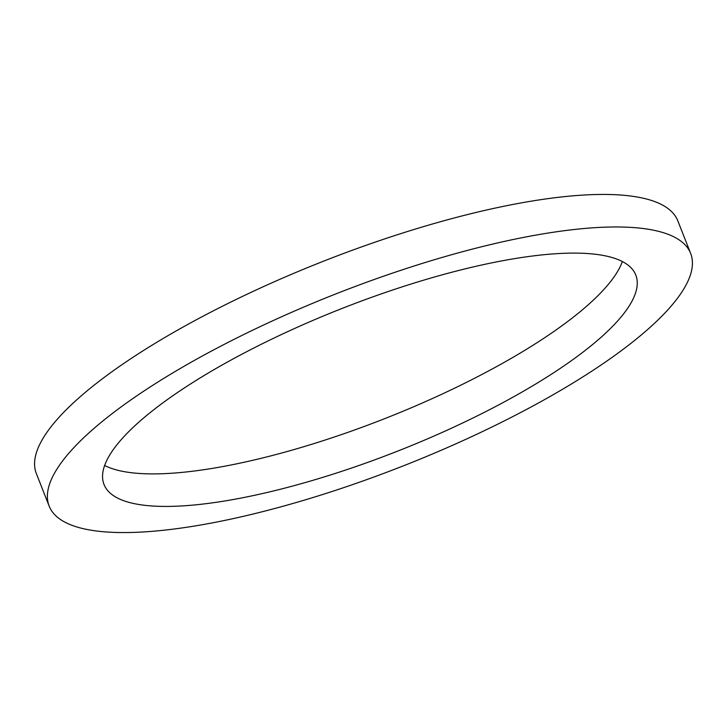 <?xml version="1.0" encoding="UTF-8"?>
<svg xmlns="http://www.w3.org/2000/svg" width="727" height="727" viewBox="0 0 727 727"><rect width="100%" height="100%" fill="white"/><g stroke="black" fill="none" stroke-linecap="round" stroke-linejoin="round"><path stroke-width="1.09" d="M116.411 445.424A285.766 76.562 158.5 0 0 104.025 484.5A285.766 76.562 158.5 0 0 340.79 471.641A285.766 76.562 158.5 0 0 623.402 314.1A285.766 76.562 158.5 0 0 635.789 275.033A285.766 76.562 158.5 0 0 399.023 287.892A285.766 76.562 158.5 0 0 116.411 445.424M104.643 465.471A285.766 76.562 158.5 0 0 358.711 428.485A285.766 76.562 158.5 0 0 610.589 281.576A285.766 76.562 158.5 0 0 622.357 261.529M690.65 253.423L677.837 220.89A344.734 92.356 158.5 0 0 392.216 236.402A344.734 92.356 158.5 0 0 51.29 426.449A344.734 92.356 158.5 0 0 36.35 473.577L49.163 506.11A344.734 92.356 158.5 0 0 334.783 490.598A344.734 92.356 158.5 0 0 675.71 300.551A344.734 92.356 158.5 0 0 690.65 253.423A344.734 92.356 158.5 0 0 405.03 268.935A344.734 92.356 158.5 0 0 64.103 458.973A344.734 92.356 158.5 0 0 49.163 506.11"/></g></svg>
